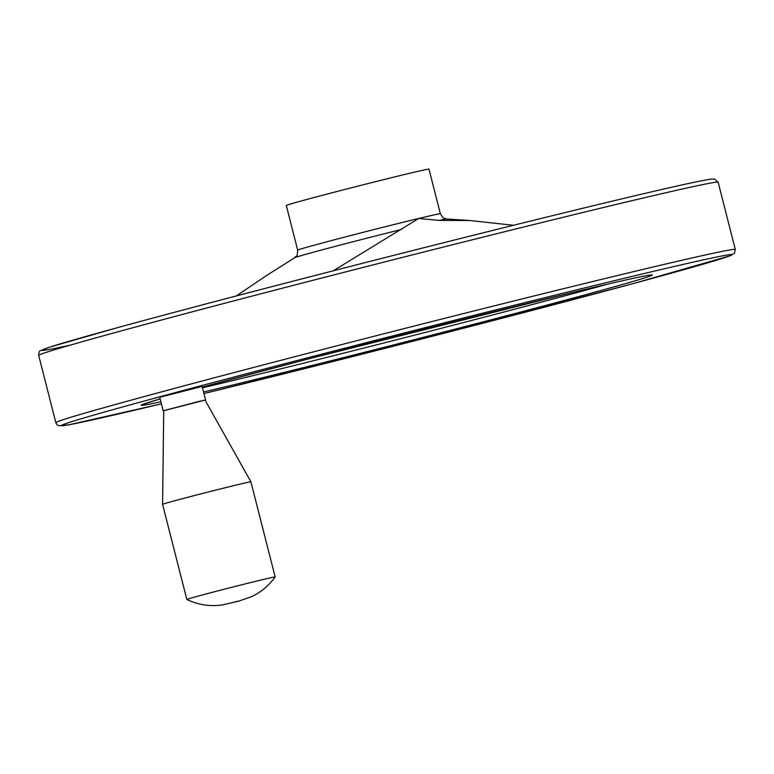 <?xml version="1.0" encoding="UTF-8"?>
<svg xmlns="http://www.w3.org/2000/svg" width="774" height="774" viewBox="0 0 774 774"><rect width="100%" height="100%" fill="white"/><g stroke="black" fill="none" stroke-linecap="round" stroke-linejoin="round"><path stroke-width="1.16" d="M513.491 225.282L469.944 220.513L439.245 220.406L418.744 218.471L333.197 270.823M236.312 295.949L266.343 275.67L294.701 257.703C296.897 254.346 296.906 259.396 297.68 250.118L286.303 205.487A73.627 1.084 165.7 0 1 329.753 193.384A73.627 1.084 165.7 0 1 407.366 173.831A73.627 1.084 165.7 0 1 428.989 169.119L440.367 213.75A73.627 1.084 165.7 0 0 418.744 218.471A73.627 1.084 165.7 0 0 341.131 238.024A73.627 1.084 165.7 0 0 297.68 250.118M406.089 252.218L410.849 251.008M163.188 410.771L159.744 397.256L202.14 386.449L205.584 399.964L163.72 410.704M205.081 400.168L205.584 399.964M198.783 401.464L163.73 410.636L162.579 504.329A45.579 0.668 165.7 0 1 189.553 496.821A45.579 0.668 165.7 0 1 237.521 484.737A45.579 0.668 165.7 0 1 250.902 481.815A45.579 0.668 165.7 0 0 250.902 481.815L205.042 400.1L198.783 401.464M186.834 599.453C198.183 604.92 210.122 606.729 222.641 604.881L238.585 601.175L251.54 596.686C261.138 592.129 269.013 585.541 275.147 576.949A45.579 0.668 165.7 0 0 275.147 576.93A45.579 0.668 165.7 0 0 261.767 579.852A45.579 0.668 165.7 0 0 213.721 591.955A45.579 0.668 165.7 0 0 186.824 599.444A45.579 0.668 165.7 0 0 186.834 599.453L162.579 504.329M401.542 229.443A78.464 1.151 165.7 0 0 294.701 257.703M469.15 220.464L446.617 218.984A78.464 1.151 165.7 0 0 439.245 220.406M202.488 387.803A259.435 3.802 165.7 0 0 607.88 284.077M203.552 391.973A263.644 3.86 165.7 0 0 572.044 298.358A263.644 3.86 165.7 0 0 574.656 291.933A263.644 3.86 165.7 0 0 202.304 387.087L307.578 359.117L574.598 291.943C613.066 282.733 637.35 277.256 647.432 275.496L650.566 275.06M142.484 404.57L160.16 398.91A263.644 3.86 165.7 0 0 160.895 401.764M55.844 422.681A350.593 5.137 165.7 0 1 262.734 365.057A350.593 5.137 165.7 0 1 632.339 271.945A350.593 5.137 165.7 0 1 735.3 249.489L734.439 253.311L730.211 255.759L633.355 283.545L395.601 345.659L203.949 393.55A346.384 5.079 165.7 0 0 655.22 277.595A346.384 5.079 165.7 0 0 630.529 276.792A346.384 5.079 165.7 0 0 156.512 397.691A346.384 5.079 165.7 0 0 161.418 403.834L68.915 424.81L58.843 425.768L57.112 424.791L55.844 422.681L38.7 355.421C38.777 352.354 39.416 350.767 40.606 350.651L49.159 347.294L116.458 327.944C178.136 311.032 275.215 285.558 373.871 260.412C465.532 237.057 544.702 217.378 611.373 201.366C666.366 188.188 699.454 180.797 710.629 179.171L714.412 178.988L718.156 182.229A350.593 5.137 165.7 0 0 615.195 204.684A350.593 5.137 165.7 0 0 245.59 297.797A350.593 5.137 165.7 0 0 38.7 355.421M611.305 201.385A346.384 5.079 165.7 0 0 185.847 309.261A346.384 5.079 165.7 0 0 70.211 345.136M446.617 218.984C443.076 217.088 445.485 221.519 440.367 213.75M735.3 249.489L718.156 182.229M275.147 576.93L250.911 481.815M238.092 601.146L230.546 603.072L238.092 601.146"/></g></svg>
